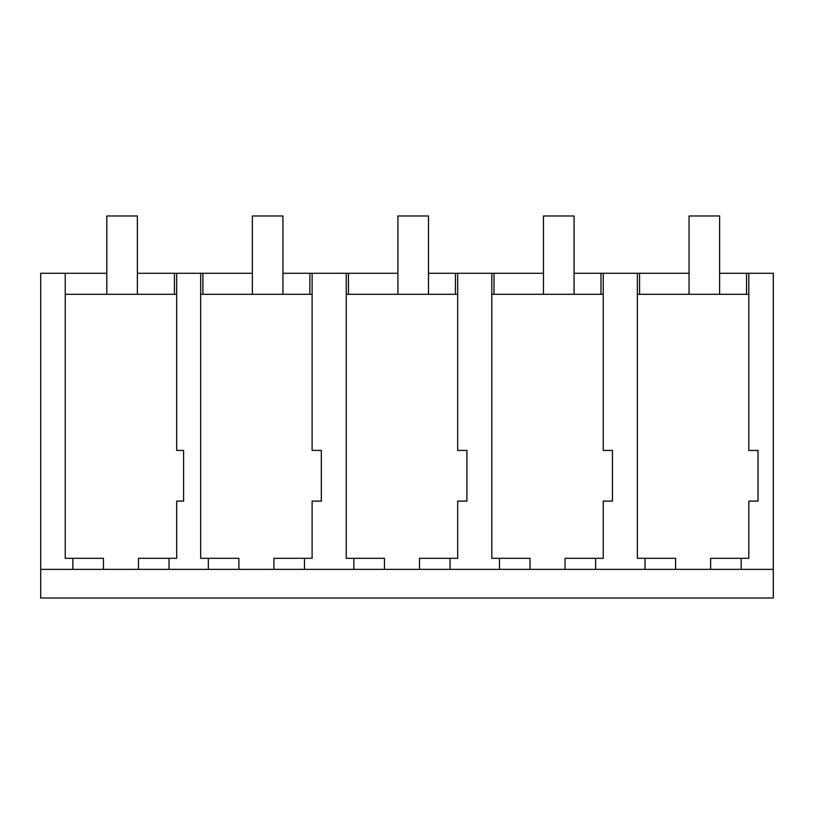 <?xml version="1.0" encoding="UTF-8"?>
<svg xmlns="http://www.w3.org/2000/svg" width="814" height="814" viewBox="0 0 814 814"><rect width="100%" height="100%" fill="white"/><g stroke="black" fill="none" stroke-linecap="round" stroke-linejoin="round"><path stroke-width="1.22" d="M40.7 569.373L72.884 569.373L72.884 558.323L103.449 558.323L103.449 569.373L773.3 569.373L773.3 598.025L40.7 598.025L40.7 273.28L106.797 273.28M65.242 273.28L65.242 558.323L72.884 558.323M72.884 569.373L103.449 569.373M65.242 294.292L176.679 294.292M138.482 569.373L138.482 558.323L176.679 558.323L176.679 501.109L183.588 501.109L183.588 450.437L176.679 450.437L176.679 273.28L137.363 273.28M645.024 569.373L645.024 558.323L637.372 558.323L637.372 294.292L748.809 294.292L748.809 273.28L719.617 273.28M200.682 294.292L312.118 294.292L312.118 273.28L282.926 273.28M353.887 569.373L353.887 558.323L346.245 558.323L346.245 294.292L457.682 294.292L457.682 273.28L428.49 273.28M499.45 569.373L499.45 558.323L491.809 558.323L491.809 294.292L603.245 294.292M639.58 294.292L639.58 273.28L637.372 273.28L637.372 294.292M639.58 273.28L689.051 273.28M202.89 294.292L202.89 273.28L200.682 273.28L200.682 558.323L238.889 558.323L238.889 569.373M202.89 273.28L252.36 273.28M348.453 294.292L348.453 273.28L346.245 273.28L346.245 294.292M348.453 273.28L397.924 273.28M494.017 294.292L494.017 273.28L491.809 273.28L491.809 294.292M494.017 273.28L543.487 273.28M574.053 273.28L637.372 273.28M169.047 569.373L169.047 558.323M208.323 569.373L208.323 558.323M176.679 273.28L200.682 273.28M174.42 294.292L174.42 273.28M748.809 273.28L773.3 273.28L773.3 569.373M748.809 294.292L748.809 450.437L758.017 450.437L758.017 501.109L748.809 501.109L748.809 558.323L741.178 558.323L741.178 569.373M746.56 294.292L746.56 273.28M710.622 569.373L710.622 558.323L741.178 558.323M603.245 273.28L603.245 450.437L612.454 450.437L612.454 501.109L603.245 501.109L603.245 558.323L595.614 558.323L595.614 569.373M675.589 569.373L675.589 558.323L645.024 558.323M600.986 294.292L600.986 273.28M273.921 569.373L273.921 558.323L312.118 558.323L312.118 501.109L321.327 501.109L321.327 450.437L312.118 450.437L312.118 294.292M304.487 569.373L304.487 558.323M312.118 273.28L346.245 273.28M309.859 294.292L309.859 273.28M419.485 569.373L419.485 558.323L457.682 558.323L457.682 501.109L466.89 501.109L466.89 450.437L457.682 450.437L457.682 294.292M450.05 569.373L450.05 558.323M384.452 569.373L384.452 558.323L353.887 558.323M457.682 273.28L491.809 273.28M455.423 294.292L455.423 273.28M565.048 569.373L565.048 558.323L595.614 558.323M530.016 569.373L530.016 558.323L499.45 558.323M137.363 294.292L137.363 215.975L106.797 215.975L106.797 294.292M282.926 294.292L282.926 215.975L252.36 215.975L252.36 294.292M428.49 294.292L428.49 215.975L397.924 215.975L397.924 294.292M574.053 294.292L574.053 215.975L543.487 215.975L543.487 294.292M719.617 294.292L719.617 215.975L689.051 215.975L689.051 294.292"/></g></svg>
